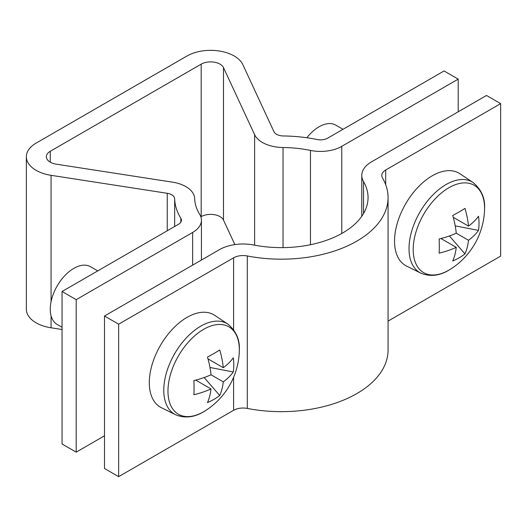 <?xml version="1.0" encoding="UTF-8"?>
<svg xmlns="http://www.w3.org/2000/svg" width="527" height="527" viewBox="0 0 527 527"><rect width="100%" height="100%" fill="white"/><g stroke="black" fill="none" stroke-linecap="round" stroke-linejoin="round"><path stroke-width="0.79" d="M388.063 197.566A106.711 61.613 180 0 0 382.483 177.902A13.34 7.701 0 0 1 381.785 175.445A13.34 7.701 0 0 1 385.692 170.004L500.65 103.635L486.5 95.466L371.548 161.835A33.346 19.255 0 0 0 361.779 175.445A33.346 19.255 0 0 0 363.525 181.591A86.705 50.058 180 0 1 368.057 197.566A86.705 50.058 180 0 1 253.678 245.009A33.346 19.255 0 0 0 219.456 249.64L104.498 316.009L104.498 468.49L118.647 476.658L233.606 410.289A13.34 7.701 0 0 1 247.295 408.432A106.711 61.613 180 0 0 388.063 350.047L388.063 197.566A106.711 61.613 180 0 1 247.295 255.957A13.34 7.701 0 0 0 233.606 257.808L118.647 324.177L118.647 476.658M118.647 324.177L104.498 316.009M500.65 103.635L500.65 256.109L388.063 321.108M200.853 216.821L201.182 216.63A13.34 7.701 180 0 1 220.042 216.63A13.34 7.701 180 0 1 223.494 220.082L234.871 244.587M458.207 79.129L444.057 70.961L327.623 138.179A10.006 5.777 0 0 1 317.188 139.536A106.711 61.613 180 0 0 283.421 135.973A10.006 5.777 0 0 1 273.954 131.691L242.822 64.61A33.346 19.255 180 0 0 234.192 55.981A33.346 19.255 180 0 0 187.032 55.981L36.119 143.113A33.346 19.255 180 0 0 26.35 156.723A33.346 19.255 180 0 0 51.066 175.32L167.25 193.297A10.006 5.777 0 0 1 171.73 194.792A10.006 5.777 0 0 1 174.661 198.765A106.711 61.613 180 0 0 180.84 218.257A10.006 5.777 0 0 1 181.42 220.2A10.006 5.777 0 0 1 178.488 224.285L62.054 291.503L76.204 299.672L192.638 232.453A30.013 17.325 0 0 0 201.426 220.2A30.013 17.325 0 0 0 199.687 214.377A86.705 50.058 180 0 1 194.667 198.541A30.013 17.325 0 0 0 185.879 186.624A30.013 17.325 0 0 0 172.428 182.138L56.244 164.167A13.34 7.701 180 0 1 46.356 156.723A13.34 7.701 180 0 1 50.263 151.282L201.182 64.149A13.34 7.701 180 0 1 220.042 64.149A13.34 7.701 180 0 1 223.494 67.601L254.627 134.681A30.013 17.325 0 0 0 283.032 147.52A86.705 50.058 180 0 1 310.469 150.419A30.013 17.325 0 0 0 341.773 146.348L458.207 79.129L458.207 111.796M62.054 329.5L51.066 327.801A33.346 19.255 180 0 1 26.35 309.204L26.35 156.723M62.054 291.503L62.054 443.984L76.204 452.153L104.498 435.816M76.204 299.672L76.204 452.153M448.885 270.153A50.473 29.143 120 0 0 450.901 268.922L450.901 268.922A73.365 73.365 0 0 0 484.517 210.701L484.517 210.701A50.473 29.143 120 0 0 484.57 208.343A50.473 29.143 120 0 0 448.885 187.737A50.473 29.143 120 0 0 413.194 249.548A50.473 29.143 120 0 0 448.885 270.153M484.517 210.701L484.576 208.244C485.163 198.073 481.349 189.509 473.147 182.559L459.913 173.745A53.359 30.803 120 0 0 418.478 186.762A53.359 30.803 120 0 0 394.539 241.135A53.359 30.803 120 0 0 406.594 266.095L420.842 273.151C430.605 277.149 440.625 275.74 450.901 268.922M456.25 233.197A72.851 42.061 180 0 1 439.129 238.981A73.187 18.965 -100.9 0 1 439.129 253.144A72.851 42.061 0 0 0 456.25 247.354A72.851 42.061 60 0 1 452.7 260.977A73.187 56.666 -150.1 0 0 459.155 257.815A73.187 56.666 -150.1 0 0 464.959 253.895A72.851 42.061 -120 0 0 468.51 240.279L456.25 233.197A72.851 42.061 60 0 0 452.7 215.477A73.187 18.965 -19.1 0 0 459.155 211.94A73.187 18.965 -19.1 0 0 464.959 208.396A72.851 42.061 -120 0 1 468.51 226.116A72.851 42.061 180 0 0 478.529 216.235A73.187 56.666 30.1 0 1 478.529 230.391L455.209 225.885M468.51 240.279A72.851 42.061 0 0 0 478.529 230.391M464.959 253.895L449.399 235.958M453.22 217.289L468.51 226.116M440.961 238.527L456.25 247.354M342.998 129.306L335.758 125.123A33.346 19.255 120 0 0 306.879 137.745M97.758 270.891L90.519 266.708A33.346 19.255 120 0 0 64.821 275.641A33.346 19.255 120 0 0 50.263 309.204A33.346 19.255 120 0 0 57.173 324.467L62.054 327.287M203.646 329.322A50.473 29.143 120 0 0 167.961 391.133A50.473 29.143 120 0 0 203.646 411.739A50.473 29.143 120 0 0 205.668 410.507L205.668 410.507A73.365 73.365 0 0 0 239.278 352.286L239.278 352.286A50.473 29.143 120 0 0 239.337 349.928A50.473 29.143 120 0 0 203.646 329.322M175.61 414.736A52.338 30.217 120 0 1 163.778 390.243A52.338 30.217 120 0 1 187.263 336.911A52.338 30.217 120 0 1 227.908 324.145L214.68 315.33A53.359 30.803 120 0 0 173.245 328.347A53.359 30.803 120 0 0 149.306 382.721A53.359 30.803 120 0 0 161.361 407.681L175.61 414.736C185.366 418.734 195.385 417.325 205.668 410.507M233.296 371.976A72.851 42.061 0 0 1 223.277 381.864A72.851 42.061 -120 0 1 219.726 395.481A73.187 56.666 -150.1 0 1 213.922 399.4A73.187 56.666 -150.1 0 1 207.467 402.562A72.851 42.061 60 0 0 211.011 388.939A72.851 42.061 0 0 1 193.89 394.73A73.187 18.965 -100.9 0 0 193.89 380.566A72.851 42.061 180 0 0 211.011 374.783A72.851 42.061 60 0 0 207.467 357.062A73.187 18.965 -19.1 0 0 213.922 353.525A73.187 18.965 -19.1 0 0 219.726 349.981A72.851 42.061 -120 0 1 223.277 367.701A72.851 42.061 180 0 0 233.296 357.82A73.187 56.666 30.1 0 1 233.296 371.976L209.977 367.471M195.721 380.112L211.011 388.939M207.987 358.874L223.277 367.701M223.277 381.864L211.011 374.783M219.726 395.481L204.16 377.543M233.606 257.808L233.606 329.645M233.606 377.286L233.606 410.289M247.295 255.957L247.295 408.432M385.692 170.004L385.692 184.648M363.525 181.591L363.525 213.547M223.494 67.601L223.494 220.082M174.661 198.765L174.661 226.491M341.773 146.348L341.773 233.468M51.066 175.32L51.066 301.701M51.066 315.778L51.066 327.801M167.25 193.297L167.25 230.773M180.84 218.257L180.84 222.137M192.638 232.453L192.638 265.127M50.263 151.282L50.263 162.171M201.182 64.149L201.182 216.63M254.627 134.681L254.627 245.187M283.032 147.52L283.032 247.618M310.469 150.419L310.469 244.719M473.147 182.559A52.338 30.217 120 0 0 432.496 195.326A52.338 30.217 120 0 0 409.018 248.658A52.338 30.217 120 0 0 420.842 273.151M361.779 175.445L361.779 216.268M201.426 220.2L201.426 260.048M227.908 324.145C236.063 330.969 239.877 339.533 239.337 349.836L239.278 352.286"/></g></svg>

